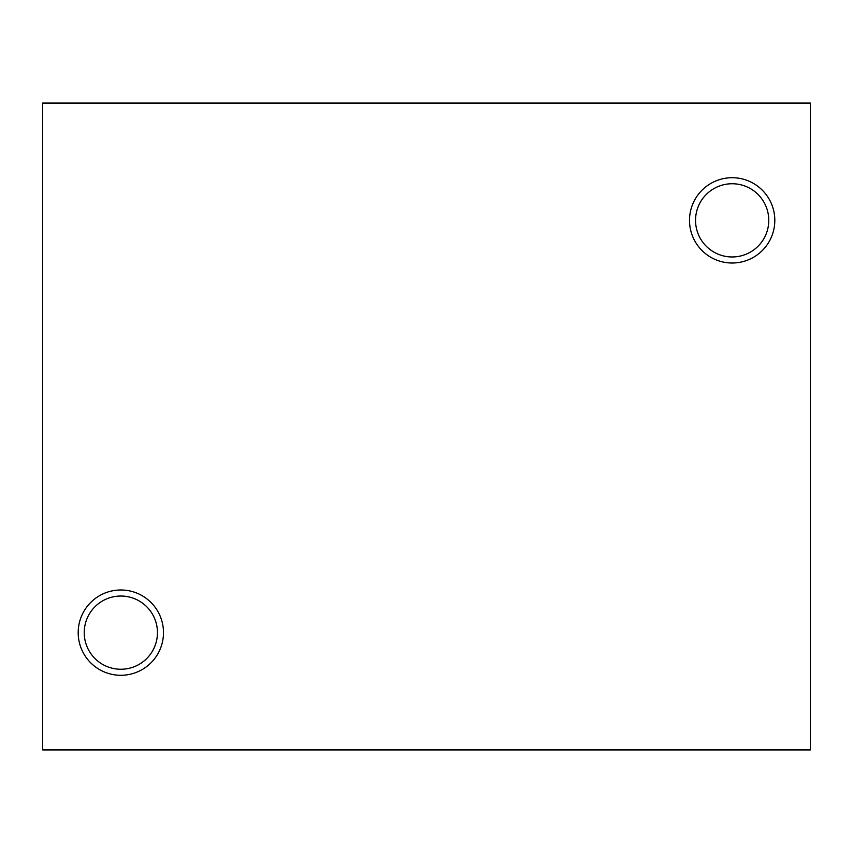 <?xml version="1.0" encoding="UTF-8"?>
<svg xmlns="http://www.w3.org/2000/svg" width="853" height="853" viewBox="0 0 853 853"><rect width="100%" height="100%" fill="white"/><g stroke="black" fill="none" stroke-linecap="round" stroke-linejoin="round"><path stroke-width="1.28" d="M157.453 632.638A36.604 36.604 0 0 1 120.838 669.253A36.604 36.604 0 0 1 84.234 632.638A36.604 36.604 0 0 1 120.838 596.034A36.604 36.604 0 0 1 157.453 632.638M768.766 220.362A36.604 36.604 0 0 1 732.162 256.966A36.604 36.604 0 0 1 695.547 220.362A36.604 36.604 0 0 1 732.162 183.747A36.604 36.604 0 0 1 768.766 220.362M120.838 589.988A42.65 42.65 0 0 1 157.773 653.963A42.65 42.65 0 0 1 83.903 653.963A42.65 42.65 0 0 1 120.838 589.988M732.162 177.712A42.65 42.65 0 0 1 769.097 241.687A42.65 42.65 0 0 1 695.227 241.687A42.65 42.65 0 0 1 732.162 177.712M42.65 103.074L810.35 103.074L810.35 749.926L42.65 749.926L42.65 103.074"/></g></svg>
